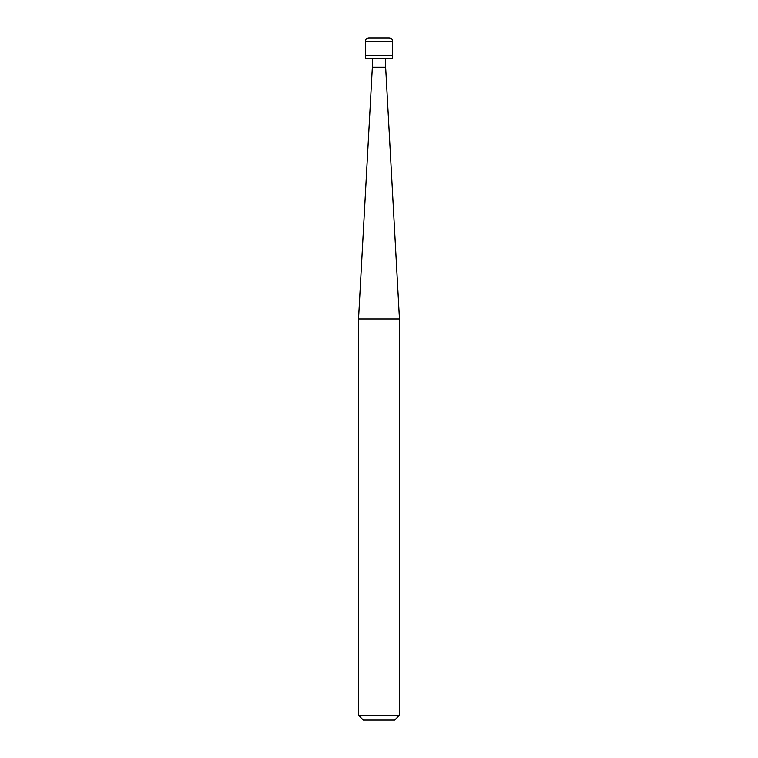 <?xml version="1.0" encoding="UTF-8"?>
<svg xmlns="http://www.w3.org/2000/svg" width="758" height="758" viewBox="0 0 758 758"><rect width="100%" height="100%" fill="white"/><g stroke="black" fill="none" stroke-linecap="round" stroke-linejoin="round"><path stroke-width="1.14" d="M389.233 37.9L368.767 37.9C366.692 38.099 365.555 39.236 365.356 41.311L392.644 41.311C392.445 39.236 391.308 38.099 389.233 37.9M392.644 41.311L392.644 55.808L365.356 55.808L392.644 55.808L392.644 58.366L365.356 58.366L365.356 41.311M385.651 58.366L385.651 67.235L372.349 67.235L358.534 318.966L399.466 318.966L399.466 715.325L358.534 715.325L358.534 318.966M399.466 715.325L394.691 720.1L363.309 720.1L358.534 715.325M385.651 67.235L399.466 318.966M372.349 58.366L372.349 67.235"/></g></svg>
